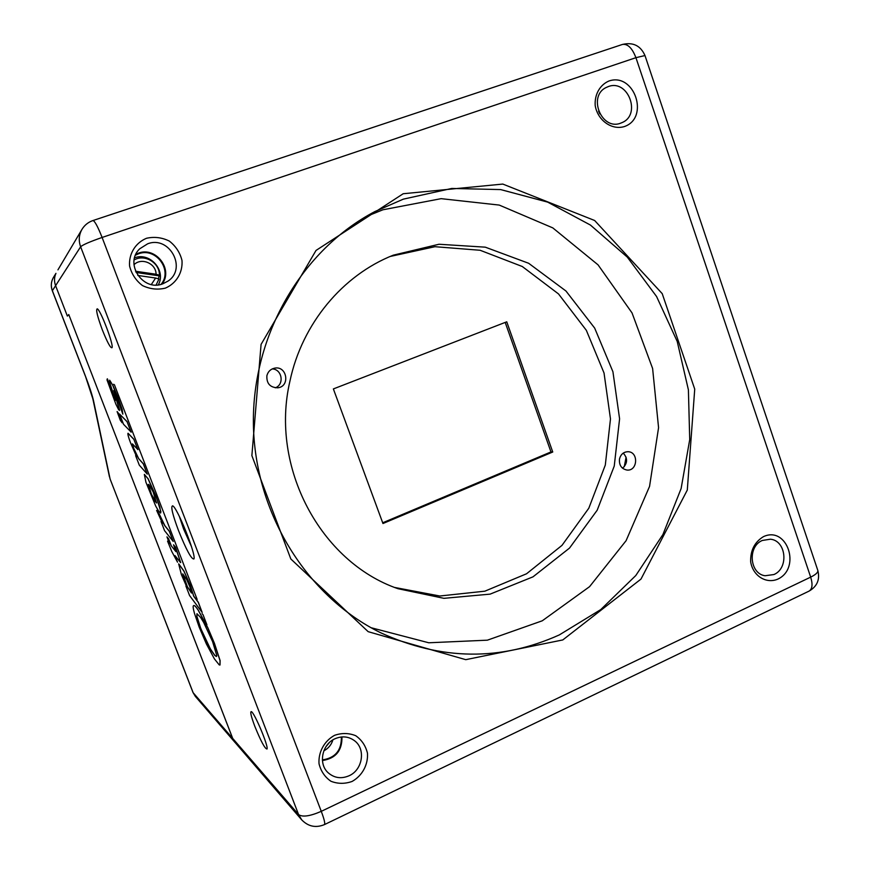 <?xml version="1.0" encoding="UTF-8"?>
<svg xmlns="http://www.w3.org/2000/svg" width="870" height="870" viewBox="0 0 870 870"><rect width="100%" height="100%" fill="white"/><g stroke="black" fill="none" stroke-linecap="round" stroke-linejoin="round"><path stroke-width="1.3" d="M235.705 743.208L232.681 738.434L193.14 692.705L110.109 479.055L93.59 401.048C92.253 395.121 89.479 386.671 85.271 375.688L52.363 290.7L80.627 246.754C82.846 244.764 90.001 241.664 102.105 237.456C97.821 226.635 94.776 220.991 92.959 220.545L622.431 44.446C627.694 43.63 632.196 48.046 635.926 57.681L644.975 55.549M195.315 696.348L192.999 692.476L195.315 696.348L235.215 742.675L232.703 738.423L68.773 314.548L67.36 316.071L55.604 285.675C54.049 281.467 54.168 277.356 55.952 273.343L53.396 277.508C51.015 281.739 50.667 286.187 52.341 290.819L52.363 290.7C50.699 286.089 51.047 281.695 53.396 277.508M232.681 738.434L68.773 314.548M624.258 466.755L626.096 457.218M371.055 627.716L428.769 642.778L487.363 640.179L542.282 620.788L589.577 586.652L626.096 540.683L649.553 486.406L658.568 427.659L652.609 368.478L632.033 312.917L598.06 264.861L552.809 227.896L499.249 205.081L441.144 198.665L382.92 209.779L365.367 216.891M266.883 375.709C267.96 371.653 270.494 369.152 274.485 368.184C287.046 365.324 290.504 386.628 277.693 387.813C270.07 387.52 266.47 383.485 266.883 375.709M619.494 458.979C620.745 454.336 623.562 451.911 627.922 451.715C638.743 451.671 637.84 471.181 627.074 470.072C621.506 468.941 618.972 465.232 619.494 458.979M289.928 381.147C302.042 323.683 342.66 275.159 393.294 255.171L438.991 244.252L485.286 247.167L528.645 263.273L565.957 291.004L594.667 328.088L612.926 371.74L619.592 418.818L614.242 466.081L597.19 510.212L569.524 548.078L532.995 576.843L490.104 594.134L443.907 598.332L397.927 588.686C320.606 562.042 269.743 467.255 289.928 381.147M390.173 256.465L434.956 246.699L480.12 250.266L522.294 266.514L558.507 293.929L586.336 330.317L604.03 372.991L610.479 418.948L605.303 465.08L588.805 508.221L561.987 545.37L526.546 573.776L484.84 591.187L439.796 596.004L394.752 587.478M623.257 453.096C627.879 458.381 627.64 463.427 622.561 468.234M272.212 368.934C282.097 369.087 284.62 384.594 275.29 387.813M197.011 613.709L196.924 616.351L200.6 627.977L205.842 640.266L210.67 649.346L214.836 655.393L216.445 656.502M324.423 824.608L324.477 824.586C325.271 823.607 324.205 819.192 321.269 811.34C310.035 816.234 302.466 817.311 298.573 814.581L301.683 819.823C308.219 826.565 315.821 828.153 324.477 824.586L808.948 591.165M810.677 577.125C812.874 584.336 812.352 588.99 809.1 591.089C817.191 586.391 820.095 579.518 817.833 570.492C818.159 572.395 815.777 574.602 810.677 577.125L321.269 811.34L102.105 237.456L635.926 57.681L810.677 577.125M817.789 570.35L644.964 55.506C640.581 45.653 633.066 41.967 622.431 44.446L622.376 44.468M57.942 269.852L81.987 229.343C78.887 234.846 78.441 240.653 80.627 246.754L298.573 814.581L232.703 738.423M158.307 284.849C166.453 270.722 150.021 251.854 134.6 257.814M161.07 284.338C173.054 270.374 155.882 246.95 138.537 253.812L135.502 255.16M322.378 759.901C335.309 757.966 341.638 750.321 341.355 736.977M162.103 284.044C173.543 269.417 155.817 246.264 138.308 253.192L135.938 254.181M599.789 113.84L598.571 111.175M322.433 760.532C335.7 758.499 342.214 750.625 341.964 736.923M182.787 573.852L187.365 586.663L191.509 593.003M148.389 484.351L151.521 494.475L156.622 502.936L154.893 501.142L151.445 494.508L148.259 485.503L148.335 484.362L149.107 484.905L153.12 491.811L156.535 502.969M155.763 506.188L158.742 511.299L160.406 512.985L160.928 511.908L156.959 498.999L148.03 478.75L144.333 474.422L145.942 482.263L155.763 506.188M144.376 474.4L148.107 478.717L155.763 495.639L159.841 507.025L160.678 512.963M197.153 599.452L114.546 385.073M113.709 384.279L114.633 385.04M131.109 432.183L127.074 421.722L119.592 414.087L123.518 424.277L131.196 432.151L127.074 421.722M119.592 414.087L127.161 421.689M122.05 422.744L118.853 413.979L117.091 411.564L120.321 420.308L122.115 422.711M117.156 411.586L118.94 413.946L122.181 422.733M171.162 545.697L168.508 538.824L166.964 536.877L169.596 543.717L167.562 541.151L171.771 551.493L177.523 562.183L174.979 555.593L180.655 562.629L175.457 547.187L173.554 544.805L175.936 551.656L171.162 545.697L175.968 551.613M166.964 536.877L168.595 538.791L171.238 545.664M167.562 541.151L169.498 543.456M175.164 555.832L177.523 562.183M173.554 544.805L175.544 547.154L180.688 562.607M189.573 595.537L202.155 612.426L198.24 602.29L193.706 596.254L190.182 585.173L183.864 571.046L178.665 563.869L181.417 574.678L187.05 587.544L185.897 585.999L189.573 595.537M184.538 580.431L182.743 573.863L186.648 579.463L189.834 586.717L191.476 593.025L187.278 586.695L184.625 580.399M178.72 563.858L183.94 571.014L190.269 585.14L193.782 596.222L198.327 602.257L202.155 612.426M185.897 585.999L186.767 587.022M206.929 624.834L203.188 615.123M202.079 613.633L203.275 615.09M137.83 449.638L133.86 439.339L127.977 433.293C127.596 434.054 128.445 437.208 130.533 442.765L136.677 456.837L135.633 455.673L139.287 465.135L147.28 474.139L143.322 463.884L138.624 458.675L133.599 448.289L132.425 443.885L137.917 449.605L133.86 439.339M128.053 433.26L133.947 439.306M135.633 455.673L136.536 456.554M132.468 443.885L133.686 448.257L138.7 458.642L143.409 463.851L147.28 474.139M106.999 379.896L115.83 404.071L118.711 409.857L119.679 410.096L113.731 390.521L116.83 397.035L122.8 414.142L122.083 409.455L112.861 385.519L109.598 380.244L109.848 382.876L115.416 400.45L107.282 378.841L106.999 379.896M113.763 390.532L119.505 410.488M109.685 380.212L112.937 385.486L117.744 396.948L122.17 409.422L122.844 414.12M110.914 388.368L115.449 400.407M107.369 378.809L110.968 388.411M156.622 510.396L162.505 523.294L161.015 521.456L164.571 530.689L173.217 541.444L169.302 531.287L164.756 525.708L156.622 510.396L159.101 513.931M161.015 521.456L162.211 522.805M159.177 513.898L164.843 525.676L169.389 531.255L173.217 541.444M206.364 643.898L214.422 658.905L219.218 664.887L219.936 665.028L220.023 660.613L214.335 643.311L207.734 627.727L198.164 610.131C195.946 606.76 194.445 605.237 193.662 605.585L193.466 605.727C192.825 606.162 193.173 608.761 194.521 613.535L199.176 627.085L206.364 643.898M212.574 641.549L216.793 655.632L216.423 656.513L214.749 655.425L210.583 649.379L200.524 628.01L196.848 616.384L196.957 613.731L200.578 617.395L203.678 622.463L212.574 641.549M193.706 605.563L193.749 605.553C194.532 605.205 196.033 606.727 198.24 610.098L207.821 627.694L214.411 643.267L220.11 660.58L220.023 664.995M403.354 199.143L451.758 188.453L500.652 189.584L547.611 202.101L590.436 225.058L627.27 257.085L656.578 296.518L677.219 341.442L688.398 389.847L689.725 439.589L681.123 488.538L662.918 534.539L635.785 575.538L600.757 609.587L559.279 634.937C500.772 661.211 441.275 660.504 380.799 632.827C306.99 596.744 254.638 513.159 253.398 423.907C252.159 334.656 302.184 249.646 374.948 211.53L403.354 199.143M562.781 639.939L640.983 579.083L687.3 490.049L694.728 389.118L662.222 293.647L594.634 220.491L502.806 184.07L403.191 193.738L316.017 250.451L261.076 344.389L251.876 455.608L290.819 558.964L368.173 631.674L465.754 659.667L562.781 639.939M608.347 86.565C627.966 78.887 641.549 114.633 622.115 122.572L620.756 123.127C601.736 130.913 587.435 96.309 606.129 87.522L608.347 86.565M624.377 126.563C649.825 117.874 634.437 72.156 608.935 81.008C599.887 84.858 594.449 94.547 595.2 105.553C597.603 120.332 611.762 130.446 624.377 126.563M762.327 540.455L770.396 539.204C786.284 540.531 789.025 568.317 773.898 574.548L765.089 575.744C749.559 573.787 747.417 546.425 762.327 540.455M777.823 579.126C801.509 568.132 787.165 525.48 763.425 536.659C754.605 542.075 750.342 550.46 750.658 561.803C752.898 575.842 766.078 584.172 777.823 579.126M335.037 738.739C342.182 735.737 348.707 736.422 354.623 740.794C365.933 749.124 362.638 769.928 349.066 775.768C341.29 779.063 334.341 778.074 328.218 772.81C318.039 763.904 321.998 744.231 335.037 738.739M352.089 781.445C362.246 775.79 368.282 764.643 367.455 753.137C365.628 745.742 361.735 739.946 355.743 735.715C348.935 732.964 341.899 732.823 334.613 735.302C324.358 740.881 318.181 752.126 319.029 763.762C320.889 771.222 324.847 777.051 330.915 781.249C337.788 783.935 344.846 784.011 352.089 781.445M191.509 546.697L183.624 529.058L179.318 516.334M178.491 530.504C186.3 549.894 191.443 559.377 193.912 558.953C196.533 555.354 176.838 506.34 172.575 505.84C170.607 506.405 172.575 514.627 178.491 530.504M102.323 329.839C107.304 342.312 110.533 348.272 112.012 347.717C114.024 345.314 100.441 309.513 97.233 308.817C95.711 309.492 97.407 316.495 102.323 329.839M147.661 243.807C169.443 235.27 187.409 268.515 167.975 281.119L162.81 283.816C142.984 291.961 123.964 263.338 139.711 248.809L147.661 243.807M165.354 288.133C176.349 283.402 182.885 272.506 181.993 260.478C180.025 252.604 175.805 246.145 169.335 241.088C161.972 237.456 154.349 236.52 146.475 238.282C135.372 242.904 128.673 253.888 129.586 266.068C131.598 274.017 135.883 280.51 142.452 285.556C149.879 289.112 157.513 289.982 165.354 288.133M254.769 726.2C260.924 741.338 265.002 748.939 267.025 749.005C268.689 746.308 254.083 711.736 251.245 711.616C250.027 711.823 251.202 716.684 254.769 726.2M382.963 523.522L333.373 388.923L506.753 321.813L552.744 452.008L382.963 523.522M382.691 522.783L550.971 451.932L552.744 452.008M550.971 451.932L505.198 322.411M156.132 284.99L158.949 278.987L155.621 278.03L151.347 284.501M155.621 278.03L137.797 275.442M133.98 264.73C141.451 257.096 156.187 263.501 156.067 274.246L159.384 275.214C159.873 262.925 144.746 253.692 134.165 259.934M135.524 271.244L156.067 274.246M159.384 275.214L158.383 278.824M158.677 275.768L136.068 272.473M329.284 742.675L325.935 746.71M323.836 750.821C328.36 748.472 331.383 744.829 332.895 739.891M93.59 401.048L85.271 375.688M110.109 479.055L192.999 692.476M92.818 398.688L109.479 476.945M52.341 290.819L85.216 375.72M92.959 220.545C88.229 222.176 84.575 225.112 81.987 229.343M235.237 742.665L301.683 819.823"/></g></svg>
